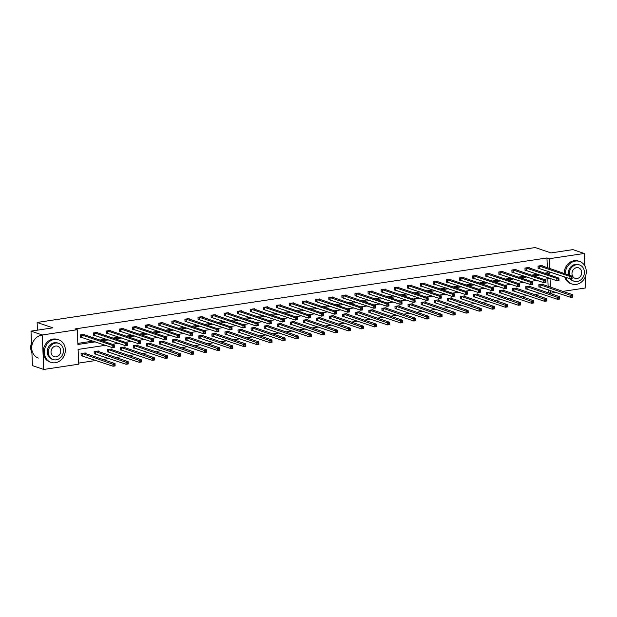 <?xml version="1.0" encoding="UTF-8"?>
<svg xmlns="http://www.w3.org/2000/svg" width="617" height="617" viewBox="0 0 617 617"><rect width="100%" height="100%" fill="white"/><g stroke="black" fill="none" stroke-linecap="round" stroke-linejoin="round"><path stroke-width="0.93" d="M585.194 277.033L585.649 287.946L562.858 291.371M556.087 292.389L550.649 293.206L550.534 290.499M547.526 292.574L550.649 293.206M78.683 363.089L96.082 360.475M102.854 359.456L109.163 358.508M115.934 357.49L122.235 356.541M129.015 355.523L135.316 354.574M142.095 353.556L148.396 352.608M155.168 351.59L161.477 350.641M168.248 349.623L174.549 348.674M181.329 347.649L187.63 346.708M194.409 345.682L200.71 344.733M207.482 343.715L213.79 342.767M220.562 341.749L226.863 340.8M233.642 339.782L239.944 338.833M246.723 337.815L253.024 336.867M259.796 335.849L266.104 334.9M272.876 333.882L279.177 332.933M285.956 331.915L292.257 330.967M299.037 329.948L305.338 329M312.109 327.982L318.418 327.033M325.19 326.015L331.491 325.066M338.27 324.048L344.571 323.1M351.351 322.082L357.652 321.133M364.423 320.115L370.732 319.166M377.504 318.148L383.805 317.2M390.584 316.182L396.885 315.233M403.665 314.207L409.966 313.266M416.737 312.241L423.046 311.292M429.818 310.274L436.119 309.325M442.898 308.307L449.199 307.359M455.978 306.34L462.28 305.392M469.051 304.374L475.36 303.425M482.132 302.407L488.433 301.458M495.212 300.44L501.513 299.492M508.292 298.474L514.593 297.525M521.365 296.507L527.674 295.558M534.445 294.54L540.747 293.592M105.484 345.304L78.112 349.423L78.729 364.192L43.73 369.452L42.288 334.977L77.287 329.709L77.904 344.479L95.357 341.857M42.288 334.977L31.004 331.136L32.446 365.619L43.73 369.452M31.004 331.136L52.931 327.835L37.136 322.46L535.209 247.548L550.996 252.924L572.923 249.623L584.206 253.464L584.715 265.696M37.136 322.46L37.46 330.164M97.594 332.872L97.571 332.347L93.383 332.979L93.475 335.309L94.416 335.17M123.755 328.938L123.732 328.414L119.536 329.046L119.636 331.375L120.57 331.236M149.908 325.005L149.885 324.48L145.697 325.113L145.789 327.442L146.73 327.303M176.069 321.071L176.046 320.547L171.85 321.179L171.95 323.509L172.883 323.37M202.222 317.138L202.199 316.614L198.011 317.246L198.103 319.575L199.044 319.429M228.383 313.197L228.359 312.68L224.164 313.313L224.264 315.642L225.197 315.495M254.536 309.264L254.512 308.747L250.325 309.372L250.417 311.701L251.358 311.562M280.696 305.33L280.673 304.813L276.478 305.438L276.578 307.767L277.511 307.628M306.85 301.397L306.826 300.872L302.638 301.505L302.731 303.834L303.672 303.695M333.01 297.463L332.987 296.939L328.792 297.571L328.892 299.901L329.825 299.762M359.163 293.53L359.14 293.006L354.952 293.638L355.045 295.967L355.986 295.828M385.324 289.597L385.301 289.072L381.105 289.705L381.206 292.034L382.139 291.895M411.477 285.663L411.454 285.139L407.266 285.771L407.359 288.1L408.3 287.954M437.638 281.722L437.615 281.205L433.419 281.838L433.52 284.167L434.453 284.021M463.791 277.789L463.768 277.272L459.58 277.897L459.673 280.234L460.614 280.087M489.944 273.855L489.929 273.339L485.733 273.963L485.834 276.293L486.767 276.154M516.105 269.922L516.082 269.398L511.894 270.03L511.987 272.359L512.928 272.22M542.258 265.989L542.243 265.464L538.047 266.097L538.147 268.426L539.081 268.287M77.858 343.384L93.105 341.085M99.877 340.067L106.178 339.119M112.957 338.101L119.258 337.152M126.038 336.134L132.339 335.185M139.11 334.167L145.419 333.219M152.191 332.201L158.492 331.252M165.271 330.234L171.572 329.285M178.352 328.267L184.653 327.318M191.424 326.3L197.733 325.352M204.505 324.334L210.806 323.385M217.585 322.367L223.886 321.418M230.665 320.4L236.967 319.452M243.738 318.426L250.047 317.485M256.819 316.459L263.12 315.511M269.899 314.493L276.2 313.544M282.979 312.526L289.28 311.577M296.052 310.559L302.361 309.611M309.132 308.593L315.434 307.644M322.213 306.626L328.514 305.677M335.293 304.659L341.594 303.711M348.366 302.692L354.675 301.744M361.446 300.726L367.747 299.777M374.527 298.759L380.828 297.81M387.607 296.792L393.908 295.844M400.68 294.826L406.989 293.877M413.76 292.859L420.061 291.91M426.841 290.892L433.142 289.944M439.921 288.926L446.222 287.977M452.994 286.959L459.303 286.01M466.074 284.985L472.375 284.044M479.154 283.018L485.456 282.069M492.235 281.051L498.536 280.103M505.308 279.085L511.616 278.136M518.388 277.118L524.689 276.169M531.468 275.151L537.769 274.203M544.549 273.184L547.564 272.729L547.495 271.094M547.356 267.724L546.947 257.96L75.027 328.938L77.287 329.709M529.185 267.955L529.162 267.431L524.967 268.063L525.067 270.393L526.008 270.254M503.025 271.889L503.002 271.372L498.814 271.997L498.914 274.326L499.847 274.187M476.872 275.822L476.848 275.305L472.653 275.93L472.753 278.259L473.694 278.12M450.711 279.756L450.688 279.239L446.5 279.871L446.6 282.2L447.533 282.054M424.558 283.697L424.535 283.172L420.339 283.805L420.439 286.134L421.38 285.987M398.397 287.63L398.374 287.106L394.186 287.738L394.286 290.067L395.219 289.928M372.244 291.563L372.221 291.039L368.025 291.671L368.125 294L369.066 293.862M346.083 295.497L346.06 294.972L341.872 295.605L341.972 297.934L342.905 297.795M319.93 299.43L319.907 298.906L315.711 299.538L315.811 301.867L316.752 301.728M293.769 303.363L293.746 302.839L289.558 303.471L289.658 305.801L290.592 305.662M267.616 307.297L267.593 306.78L263.397 307.405L263.498 309.734L264.438 309.595M241.455 311.23L241.432 310.713L237.244 311.338L237.344 313.675L238.278 313.529M215.302 315.164L215.279 314.647L211.083 315.279L211.184 317.608L212.125 317.462M189.141 319.105L189.118 318.58L184.93 319.213L185.031 321.542L185.964 321.395M162.988 323.038L162.965 322.514L158.77 323.146L158.87 325.475L159.811 325.336M136.827 326.971L136.804 326.447L132.616 327.079L132.717 329.409L133.65 329.27M110.674 330.905L110.651 330.38L106.456 331.013L106.556 333.342L107.497 333.203M84.514 334.838L84.49 334.314L80.303 334.946L80.403 337.275L81.336 337.137M546.947 257.96L549.199 258.731L584.206 253.464M550.395 287.129L550.025 278.437L543.847 279.37M537.075 280.388L530.774 281.337M523.995 282.355L517.694 283.303M510.915 284.321L504.613 285.27M497.842 286.288L491.533 287.237M484.761 288.255L478.46 289.203M471.681 290.221L465.38 291.17M458.601 292.188L452.3 293.137M445.528 294.155L439.219 295.103M432.448 296.121L426.146 297.07M419.367 298.088L413.066 299.037M406.287 300.055L399.986 301.003M393.214 302.029L386.905 302.97M380.134 303.996L373.833 304.945M367.053 305.963L360.752 306.911M353.973 307.929L347.672 308.878M340.9 309.896L334.591 310.845M327.82 311.863L321.519 312.811M314.739 313.829L308.438 314.778M301.659 315.796L295.358 316.745M288.586 317.763L282.277 318.711M275.506 319.729L269.205 320.678M262.426 321.696L256.124 322.645M249.345 323.663L243.044 324.611M236.272 325.629L229.964 326.578M223.192 327.596L216.891 328.545M210.112 329.563L203.811 330.511M197.031 331.53L190.73 332.478M183.959 333.496L177.65 334.445M170.878 335.471L164.577 336.412M157.798 337.437L151.497 338.386M144.717 339.404L138.416 340.353M131.645 341.371L125.336 342.319M118.564 343.337L112.263 344.286M546.801 273.956L549.824 273.501L549.755 271.866M549.608 268.488L549.199 258.731M102.137 340.839L108.438 339.89M115.209 338.872L121.518 337.923M128.29 336.905L134.591 335.957M141.37 334.938L147.671 333.99M154.451 332.964L160.752 332.023M167.523 330.997L173.832 330.049M180.604 329.031L186.905 328.082M193.684 327.064L199.985 326.115M206.764 325.097L213.066 324.149M219.837 323.131L226.146 322.182M232.917 321.164L239.219 320.215M245.998 319.197L252.299 318.249M259.078 317.231L265.379 316.282M272.151 315.264L278.46 314.315M285.231 313.297L291.532 312.349M298.312 311.33L304.613 310.382M311.392 309.364L317.693 308.415M324.465 307.397L330.774 306.448M337.545 305.43L343.846 304.482M350.626 303.464L356.927 302.515M363.706 301.497L370.007 300.548M376.779 299.523L383.088 298.582M389.859 297.556L396.16 296.607M402.94 295.589L409.241 294.641M416.02 293.623L422.321 292.674M429.093 291.656L435.401 290.707M442.173 289.689L448.474 288.741M455.253 287.723L461.555 286.774M468.334 285.756L474.635 284.807M481.407 283.789L487.715 282.841M494.487 281.822L500.788 280.874M507.567 279.856L513.868 278.907M520.648 277.889L526.949 276.94M533.72 275.922L540.029 274.974M548.39 292.443L548.274 289.735M548.135 286.357L547.819 278.768M82.115 355.778L81.182 355.916L81.082 353.587L85.277 352.955L85.3 353.479M95.195 353.811L94.262 353.95L94.162 351.621L98.35 350.988L98.373 351.513M108.276 351.844L107.335 351.983L107.242 349.654L111.43 349.021L111.453 349.546M121.356 349.87L120.415 350.016L120.315 347.687L124.511 347.055L124.534 347.579M134.429 347.903L133.496 348.05L133.395 345.721L137.591 345.088L137.614 345.613M147.509 345.936L146.576 346.083L146.476 343.754L150.664 343.121L150.687 343.638M160.59 343.97L159.649 344.116L159.556 341.787L163.744 341.155L163.767 341.671M173.67 342.003L172.729 342.15L172.629 339.813L176.824 339.188L176.848 339.705M186.743 340.036L185.81 340.175L185.709 337.846L189.905 337.221L189.928 337.738M199.823 338.07L198.89 338.209L198.79 335.879L202.978 335.255L203.001 335.771M212.904 336.103L211.963 336.242L211.87 333.913L216.058 333.288L216.081 333.805M225.984 334.136L225.043 334.275L224.943 331.946L229.138 331.314L229.162 331.838M239.057 332.17L238.123 332.308L238.023 329.979L242.219 329.347L242.242 329.871M252.137 330.203L251.204 330.342L251.104 328.013L255.291 327.38L255.315 327.905M265.217 328.236L264.277 328.375L264.184 326.046L268.372 325.414L268.395 325.938M278.298 326.27L277.357 326.408L277.257 324.079L281.452 323.447L281.475 323.971M291.371 324.303L290.437 324.442L290.337 322.113L294.533 321.48L294.556 322.005M304.451 322.336L303.518 322.475L303.417 320.146L307.605 319.513L307.628 320.038M317.531 320.37L316.59 320.508L316.498 318.179L320.686 317.547L320.709 318.071M330.612 318.403L329.671 318.542L329.571 316.212L333.766 315.58L333.789 316.105M343.684 316.428L342.751 316.575L342.651 314.246L346.847 313.613L346.87 314.138M356.765 314.462L355.832 314.608L355.731 312.279L359.919 311.647L359.942 312.171M369.845 312.495L368.904 312.642L368.812 310.312L373 309.68L373.023 310.197M382.926 310.528L381.985 310.675L381.884 308.346L386.08 307.713L386.103 308.23M395.998 308.562L395.065 308.708L394.965 306.371L399.16 305.747L399.184 306.263M409.079 306.595L408.146 306.734L408.045 304.405L412.233 303.78L412.256 304.297M422.159 304.628L421.218 304.767L421.126 302.438L425.314 301.813L425.337 302.33M435.24 302.662L434.299 302.8L434.198 300.471L438.394 299.847L438.417 300.363M448.312 300.695L447.379 300.834L447.279 298.505L451.474 297.872L451.497 298.397M461.393 298.728L460.459 298.867L460.359 296.538L464.547 295.905L464.57 296.43M474.473 296.762L473.532 296.9L473.44 294.571L477.627 293.939L477.651 294.463M487.553 294.795L486.612 294.934L486.512 292.605L490.708 291.972L490.731 292.497M500.626 292.828L499.693 292.967L499.593 290.638L503.788 290.005L503.811 290.53M513.706 290.862L512.773 291L512.673 288.671L516.861 288.039L516.884 288.563M526.787 288.895L525.846 289.034L525.753 286.704L529.941 286.072L529.964 286.596M539.867 286.928L538.926 287.067L538.826 284.738L543.022 284.105L543.045 284.63M547.564 272.729L549.824 273.501M571.126 277.226L571.165 278.159L572.005 278.028L571.967 277.095L569.877 276.416L571.974 276.108L572.075 278.437L569.977 278.745L569.877 276.416L538.988 265.958M541.302 265.611L571.974 276.108L571.967 277.095M571.165 278.159L569.977 278.745L538.132 268.164M572.005 278.028L572.075 278.437M572.746 295.736L571.905 295.859L571.944 296.792L572.784 296.669L572.753 294.741L572.854 297.07L570.756 297.386L570.663 295.057L572.753 294.741L542.081 284.244M538.919 286.805L570.756 297.386L571.944 296.792M539.767 284.599L571.905 295.859M572.854 297.07L572.784 296.669M565.82 277.334A11.908 10.312 108.8 0 0 571.959 284.021A11.908 10.312 108.8 0 0 576.286 284.391A11.908 10.312 108.8 0 0 586.15 273.632A11.908 10.312 108.8 0 0 579.641 261.469A11.908 10.312 108.8 0 0 575.314 261.091A11.908 10.312 108.8 0 0 565.311 273.832M579.641 261.469L578.507 261.084A11.908 10.312 108.8 0 0 574.18 260.706A11.908 10.312 108.8 0 0 564.185 273.447M568.35 274.873A8.576 7.427 -71.2 0 1 575.445 264.354A8.576 7.427 -71.2 0 1 578.561 264.624L579.602 264.978A8.576 7.427 108.8 0 0 576.486 264.708A8.576 7.427 108.8 0 0 569.391 275.221M570.717 278.637A8.576 7.427 108.8 0 0 574.072 281.213A8.576 7.427 108.8 0 0 577.188 281.483A8.576 7.427 108.8 0 0 584.291 273.74A8.576 7.427 108.8 0 0 579.602 264.978M576.61 267.693A5.53 4.782 108.8 0 0 572.036 272.683A5.53 4.782 108.8 0 0 575.059 278.329A5.53 4.782 108.8 0 0 577.065 278.498A5.53 4.782 108.8 0 0 581.638 273.508A5.53 4.782 108.8 0 0 578.623 267.863A5.53 4.782 108.8 0 0 576.61 267.693M574.072 281.213L573.039 280.858A8.576 7.427 -71.2 0 1 570.023 278.745M564.694 276.948A11.908 10.312 108.8 0 0 570.833 283.635L571.959 284.021M55.329 362.75A11.908 10.312 108.8 0 0 65.194 351.991A11.908 10.312 108.8 0 0 58.677 339.82A11.908 10.312 108.8 0 0 54.35 339.45A11.908 10.312 108.8 0 0 44.493 350.209A11.908 10.312 108.8 0 0 51.003 362.372A11.908 10.312 108.8 0 0 55.329 362.75M58.677 339.82L57.551 339.443A11.908 10.312 108.8 0 0 53.224 339.065A11.908 10.312 108.8 0 0 43.36 349.824A11.908 10.312 108.8 0 0 49.877 361.994L51.003 362.372M53.116 359.572L52.075 359.217A8.576 7.427 -71.2 0 1 47.386 350.456A8.576 7.427 -71.2 0 1 54.489 342.713A8.576 7.427 -71.2 0 1 57.605 342.983L58.646 343.337A8.576 7.427 108.8 0 0 55.53 343.067A8.576 7.427 108.8 0 0 48.427 350.811A8.576 7.427 108.8 0 0 53.116 359.572A8.576 7.427 108.8 0 0 56.232 359.842A8.576 7.427 108.8 0 0 63.327 352.099A8.576 7.427 108.8 0 0 58.646 343.337M55.653 346.044A5.53 4.782 108.8 0 0 51.08 351.034A5.53 4.782 108.8 0 0 54.095 356.688A5.53 4.782 108.8 0 0 56.108 356.857A5.53 4.782 108.8 0 0 60.682 351.867A5.53 4.782 108.8 0 0 57.659 346.222A5.53 4.782 108.8 0 0 55.653 346.044M41.717 335.147A11.908 10.312 108.8 0 0 31.853 345.906A11.908 10.312 108.8 0 0 38.37 358.076M31.498 342.99A11.908 10.312 108.8 0 0 31.914 352.793M558.046 279.192L558.084 280.126L558.925 279.995L558.886 279.061L556.804 278.383L558.894 278.074L558.994 280.403L556.896 280.72L556.804 278.383L525.908 267.925M528.221 267.577L558.894 278.074L558.886 279.061M558.084 280.126L556.896 280.72L525.059 270.13M558.925 279.995L558.994 280.403M544.965 281.159L545.004 282.092L545.844 281.961L545.806 281.028L543.724 280.357L545.821 280.041L545.914 282.37L543.824 282.686L543.724 280.357L512.827 269.891M515.149 269.544L545.821 280.041L545.806 281.028M545.004 282.092L543.824 282.686L511.979 272.097M545.844 281.961L545.914 282.37M559.665 297.702L558.825 297.826L558.863 298.759L559.704 298.636L559.681 296.708L559.773 299.037L557.683 299.353L557.583 297.024L559.681 296.708L529.008 286.211M525.838 288.771L557.683 299.353L558.863 298.759M526.687 286.566L558.825 297.826M559.773 299.037L559.704 298.636M546.585 299.669L545.752 299.793L545.79 300.726L546.623 300.602L546.6 298.674L546.701 301.003L544.603 301.32L544.502 298.99L546.6 298.674L515.928 288.178M512.758 290.738L544.603 301.32L545.79 300.726M513.614 288.532L545.752 299.793M546.701 301.003L546.623 300.602M531.893 283.126L531.931 284.059L532.764 283.928L532.726 282.995L530.643 282.324L532.741 282.008L532.841 284.337L530.743 284.653L530.643 282.324L499.755 271.858M502.068 271.511L532.741 282.008L532.726 282.995M531.931 284.059L530.743 284.653L498.898 274.064M532.764 283.928L532.841 284.337M533.512 301.636L532.672 301.767L532.71 302.692L533.551 302.569L533.52 300.641L533.62 302.97L531.522 303.286L531.422 300.957L533.52 300.641L502.847 290.152M499.677 292.705L531.522 303.286L532.71 302.692M500.534 290.499L532.672 301.767M533.62 302.97L533.551 302.569M518.812 285.093L518.851 286.026L519.691 285.895L519.653 284.969L517.563 284.29L519.661 283.974L519.761 286.303L517.663 286.62L517.563 284.29L486.674 273.825M488.988 273.478L519.661 283.974L519.653 284.969M518.851 286.026L517.663 286.62L485.818 276.03M519.691 285.895L519.761 286.303M520.432 303.603L519.591 303.734L519.63 304.659L520.47 304.536L520.439 302.608L520.54 304.945L518.442 305.253L518.349 302.924L520.439 302.608L489.767 292.119M486.605 294.671L518.442 305.253L519.63 304.659M487.453 292.466L519.591 303.734M520.54 304.945L520.47 304.536M505.732 287.059L505.77 287.992L506.611 287.861L506.572 286.936L504.49 286.257L506.58 285.941L506.68 288.27L504.583 288.586L504.49 286.257L473.594 275.791M475.908 275.444L506.58 285.941L506.572 286.936M505.77 287.992L504.583 288.586L472.745 277.997M506.611 287.861L506.68 288.27M507.351 305.569L506.511 305.7L506.549 306.626L507.39 306.502L507.367 304.582L507.459 306.911L505.369 307.22L505.269 304.891L507.367 304.582L476.694 294.085M473.524 296.638L505.369 307.22L506.549 306.626M474.373 294.432L506.511 305.7M507.459 306.911L507.39 306.502M492.651 289.026L492.69 289.959L493.531 289.836L493.492 288.903L491.41 288.224L493.507 287.908L493.6 290.237L491.51 290.553L491.41 288.224L460.513 277.758M462.835 277.411L493.507 287.908L493.492 288.903M492.69 289.959L491.51 290.553L459.665 279.964M493.531 289.836L493.6 290.237M494.271 307.536L493.438 307.667L493.477 308.6L494.31 308.469L494.286 306.549L494.387 308.878L492.289 309.194L492.189 306.857L494.286 306.549L463.614 296.052M460.444 298.605L492.289 309.194L493.477 308.6M461.3 296.399L493.438 307.667M494.387 308.878L494.31 308.469M479.579 290.993L479.617 291.926L480.45 291.802L480.412 290.869L478.329 290.191L480.427 289.874L480.527 292.203L478.43 292.52L478.329 290.191L447.441 279.725M449.754 279.378L480.427 289.874L480.412 290.869M479.617 291.926L478.43 292.52L446.585 281.93M480.45 291.802L480.527 292.203M481.198 309.503L480.358 309.634L480.396 310.567L481.237 310.436L481.206 308.515L481.306 310.845L479.208 311.161L479.108 308.832L481.206 308.515L450.533 298.019M447.364 300.572L479.208 311.161L480.396 310.567M448.22 298.366L480.358 309.634M481.306 310.845L481.237 310.436M466.498 292.959L466.537 293.893L467.377 293.769L467.339 292.836L465.249 292.157L467.347 291.841L467.447 294.17L465.349 294.486L465.249 292.157L434.36 281.691M436.674 281.344L467.347 291.841L467.339 292.836M466.537 293.893L465.349 294.486L433.504 283.897M467.377 293.769L467.447 294.17M468.118 311.469L467.277 311.6L467.316 312.534L468.156 312.403L468.126 310.482L468.226 312.811L466.128 313.127L466.036 310.798L468.126 310.482L437.453 299.985M434.291 302.538L466.128 313.127L467.316 312.534M435.139 300.332L467.277 311.6M468.226 312.811L468.156 312.403M453.418 294.926L453.456 295.859L454.297 295.736L454.259 294.803L452.176 294.124L454.266 293.808L454.367 296.137L452.269 296.453L452.176 294.124L421.28 283.658M423.594 283.311L454.266 293.808L454.259 294.803M453.456 295.859L452.269 296.453L420.432 285.864M454.297 295.736L454.367 296.137M440.337 296.893L440.376 297.826L441.217 297.702L441.178 296.769L439.096 296.091L441.194 295.774L441.286 298.104L439.196 298.42L439.096 296.091L408.199 285.625M410.521 285.278L441.194 295.774L441.178 296.769M440.376 297.826L439.196 298.42L407.351 287.83M441.217 297.702L441.286 298.104M427.265 298.859L427.303 299.793L428.136 299.669L428.098 298.736L426.015 298.057L428.113 297.741L428.213 300.07L426.116 300.386L426.015 298.057L395.127 287.591M397.441 287.244L428.113 297.741L428.098 298.736M427.303 299.793L426.116 300.386L394.271 289.805M428.136 299.669L428.213 300.07M414.184 300.826L414.223 301.759L415.064 301.636L415.025 300.703L412.935 300.024L415.033 299.708L415.133 302.037L413.035 302.353L412.935 300.024L382.046 289.566M384.36 289.211L415.033 299.708L415.025 300.703M414.223 301.759L413.035 302.353L381.19 291.772M415.064 301.636L415.133 302.037M401.104 302.793L401.143 303.726L401.983 303.603L401.945 302.669L399.862 301.991L401.952 301.674L402.053 304.004L399.955 304.32L399.862 301.991L368.966 291.532M371.28 291.178L401.952 301.674L401.945 302.669M401.143 303.726L399.955 304.32L368.118 293.738M401.983 303.603L402.053 304.004M388.024 304.759L388.062 305.693L388.903 305.569L388.864 304.636L386.782 303.957L388.88 303.641L388.972 305.97L386.882 306.287L386.782 303.957L355.886 293.499M358.207 293.144L388.88 303.641L388.864 304.636M388.062 305.693L386.882 306.287L355.037 295.705M388.903 305.569L388.972 305.97M374.951 306.734L374.989 307.659L375.822 307.536L375.784 306.603L373.701 305.924L375.799 305.608L375.9 307.945L373.802 308.253L373.701 305.924L342.813 295.466M345.127 295.119L375.799 305.608L375.784 306.603M374.989 307.659L373.802 308.253L341.957 297.672M375.822 307.536L375.9 307.945M361.87 308.701L361.909 309.626L362.75 309.503L362.711 308.569L360.621 307.891L362.719 307.575L362.819 309.911L360.721 310.22L360.621 307.891L329.733 297.433M332.046 297.085L362.719 307.575L362.711 308.569M361.909 309.626L360.721 310.22L328.876 299.638M362.75 309.503L362.819 309.911M348.79 310.667L348.829 311.6L349.669 311.469L349.631 310.536L347.548 309.857L349.638 309.549L349.739 311.878L347.641 312.187L347.548 309.857L316.652 299.399M318.966 299.052L349.638 309.549L349.631 310.536M348.829 311.6L347.641 312.187L315.804 301.605M349.669 311.469L349.739 311.878M335.71 312.634L335.748 313.567L336.589 313.436L336.55 312.503L334.468 311.824L336.566 311.516L336.658 313.845L334.568 314.161L334.468 311.824L303.572 301.366M305.893 301.019L336.566 311.516L336.55 312.503M335.748 313.567L334.568 314.161L302.723 303.572M336.589 313.436L336.658 313.845M455.038 313.444L454.197 313.567L454.235 314.5L455.076 314.369L455.053 312.449L455.145 314.778L453.055 315.094L452.955 312.765L455.053 312.449L424.38 301.952M421.21 304.505L453.055 315.094L454.235 314.5M422.059 302.299L454.197 313.567M455.145 314.778L455.076 314.369M441.957 315.41L441.124 315.534L441.163 316.467L441.996 316.336L441.973 314.415L442.073 316.745L439.975 317.061L439.875 314.732L441.973 314.415L411.3 303.919M408.13 306.472L439.975 317.061L441.163 316.467M408.986 304.266L441.124 315.534M442.073 316.745L441.996 316.336M428.884 317.377L428.044 317.5L428.082 318.434L428.923 318.303L428.892 316.382L428.992 318.711L426.895 319.028L426.794 316.698L428.892 316.382L398.22 305.885M395.05 308.438L426.895 319.028L428.082 318.434M395.906 306.233L428.044 317.5M428.992 318.711L428.923 318.303M415.804 319.344L414.963 319.467L415.002 320.4L415.843 320.277L415.819 318.349L415.912 320.678L413.814 320.994L413.722 318.665L415.819 318.349L385.139 307.852M381.977 310.405L413.814 320.994L415.002 320.4M382.825 308.199L414.963 319.467M415.912 320.678L415.843 320.277M402.724 321.31L401.883 321.434L401.922 322.367L402.762 322.244L402.739 320.316L402.832 322.645L400.742 322.961L400.641 320.632L402.739 320.316L372.066 309.819M368.897 312.372L400.742 322.961L401.922 322.367M369.745 310.166L401.883 321.434M402.832 322.645L402.762 322.244M389.643 323.277L388.81 323.401L388.849 324.334L389.682 324.21L389.659 322.282L389.759 324.611L387.661 324.928L387.561 322.598L389.659 322.282L358.986 311.786M355.816 314.338L387.661 324.928L388.849 324.334M356.672 312.133L388.81 323.401M389.759 324.611L389.682 324.21M376.571 325.244L375.73 325.367L375.768 326.3L376.609 326.177L376.578 324.249L376.678 326.578L374.581 326.894L374.48 324.565L376.578 324.249L345.906 313.752M342.736 316.305L374.581 326.894L375.768 326.3M343.592 314.099L375.73 325.367M376.678 326.578L376.609 326.177M363.49 327.211L362.649 327.334L362.688 328.267L363.529 328.144L363.506 326.216L363.598 328.545L361.5 328.861L361.408 326.532L363.506 326.216L332.825 315.719M329.663 318.272L361.5 328.861L362.688 328.267M330.511 316.066L362.649 327.334M363.598 328.545L363.529 328.144M350.41 329.177L349.569 329.301L349.608 330.234L350.448 330.11L350.425 328.182L350.518 330.511L348.428 330.828L348.327 328.499L350.425 328.182L319.753 317.686M316.583 320.246L348.428 330.828L349.608 330.234M317.431 318.04L349.569 329.301M350.518 330.511L350.448 330.11M337.329 331.144L336.496 331.267L336.535 332.201L337.368 332.077L337.345 330.149L337.445 332.478L335.347 332.794L335.247 330.465L337.345 330.149L306.672 319.652M303.502 322.213L335.347 332.794L336.535 332.201M304.358 320.007L336.496 331.267M337.445 332.478L337.368 332.077M322.637 314.601L322.676 315.534L323.509 315.403L323.47 314.469L321.388 313.798L323.485 313.482L323.586 315.811L321.488 316.128L321.388 313.798L290.499 303.333M292.813 302.986L323.485 313.482L323.47 314.469M322.676 315.534L321.488 316.128L289.643 305.538M323.509 315.403L323.586 315.811M324.257 333.111L323.416 333.234L323.455 334.167L324.295 334.044L324.264 332.116L324.365 334.445L322.267 334.761L322.174 332.432L324.264 332.116L293.592 321.619M290.422 324.18L322.267 334.761L323.455 334.167M291.278 321.974L323.416 333.234M324.365 334.445L324.295 334.044M309.557 316.567L309.595 317.5L310.436 317.369L310.397 316.436L308.307 315.765L310.405 315.449L310.505 317.778L308.407 318.094L308.307 315.765L277.419 305.299M279.732 304.952L310.405 315.449L310.397 316.436M309.595 317.5L308.407 318.094L276.563 307.505M310.436 317.369L310.505 317.778M311.176 335.077L310.336 335.208L310.374 336.134L311.215 336.01L311.192 334.082L311.284 336.412L309.186 336.728L309.094 334.399L311.192 334.082L280.511 323.593M277.349 326.146L309.186 336.728L310.374 336.134M278.198 323.94L310.336 335.208M311.284 336.412L311.215 336.01M296.476 318.534L296.515 319.467L297.355 319.336L297.317 318.411L295.235 317.732L297.325 317.416L297.425 319.745L295.327 320.061L295.235 317.732L264.338 307.266M266.652 306.919L297.325 317.416L297.317 318.411M296.515 319.467L295.327 320.061L263.49 309.472M297.355 319.336L297.425 319.745M298.096 337.044L297.255 337.175L297.294 338.101L298.134 337.977L298.111 336.049L298.204 338.386L296.114 338.694L296.013 336.365L298.111 336.049L267.439 325.56M264.269 328.113L296.114 338.694L297.294 338.101M265.117 325.907L297.255 337.175M298.204 338.386L298.134 337.977M283.396 320.501L283.434 321.434L284.275 321.303L284.236 320.377L282.154 319.699L284.252 319.382L284.344 321.712L282.254 322.028L282.154 319.699L251.258 309.233M253.579 308.886L284.252 319.382L284.236 320.377M283.434 321.434L282.254 322.028L250.409 311.438M284.275 321.303L284.344 321.712M285.015 339.011L284.182 339.142L284.221 340.067L285.054 339.944L285.031 338.023L285.131 340.353L283.033 340.661L282.933 338.332L285.031 338.023L254.358 327.527M251.188 330.08L283.033 340.661L284.221 340.067M252.044 327.874L284.182 339.142M285.131 340.353L285.054 339.944M270.323 322.467L270.362 323.401L271.195 323.277L271.156 322.344L269.074 321.665L271.172 321.349L271.272 323.678L269.174 323.994L269.074 321.665L238.185 311.199M240.499 310.852L271.172 321.349L271.156 322.344M270.362 323.401L269.174 323.994L237.329 313.405M271.195 323.277L271.272 323.678M271.943 340.977L271.102 341.108L271.141 342.042L271.981 341.911L271.95 339.99L272.051 342.319L269.953 342.636L269.86 340.299L271.95 339.99L241.278 329.493M238.108 332.046L269.953 342.636L271.141 342.042M238.964 329.84L271.102 341.108M272.051 342.319L271.981 341.911M257.243 324.434L257.281 325.367L258.122 325.244L258.083 324.311L255.993 323.632L258.091 323.316L258.191 325.645L256.094 325.961L255.993 323.632L225.105 313.166M227.418 312.819L258.091 323.316L258.083 324.311M257.281 325.367L256.094 325.961L224.249 315.372M258.122 325.244L258.191 325.645M258.862 342.944L258.022 343.075L258.06 344.008L258.901 343.877L258.878 341.957L258.97 344.286L256.873 344.602L256.78 342.273L258.878 341.957L228.197 331.46M225.035 334.013L256.873 344.602L258.06 344.008M225.884 331.807L258.022 343.075M258.97 344.286L258.901 343.877M244.162 326.401L244.201 327.334L245.042 327.211L245.003 326.277L242.921 325.599L245.011 325.282L245.111 327.612L243.013 327.928L242.921 325.599L212.024 315.133M214.338 314.786L245.011 325.282L245.003 326.277M244.201 327.334L243.013 327.928L211.176 317.339M245.042 327.211L245.111 327.612M245.782 344.911L244.941 345.042L244.98 345.975L245.821 345.844L245.797 343.924L245.89 346.253L243.8 346.569L243.7 344.24L245.797 343.924L215.125 333.427M211.955 335.98L243.8 346.569L244.98 345.975M212.803 333.774L244.941 345.042M245.89 346.253L245.821 345.844M231.082 328.367L231.12 329.301L231.961 329.177L231.923 328.244L229.84 327.565L231.938 327.249L232.031 329.578L229.94 329.894L229.84 327.565L198.944 317.099M201.265 316.752L231.938 327.249L231.923 328.244M231.12 329.301L229.94 329.894L198.096 319.305M231.961 329.177L232.031 329.578M218.009 330.334L218.048 331.267L218.881 331.144L218.842 330.211L216.76 329.532L218.858 329.216L218.958 331.545L216.86 331.861L216.76 329.532L185.871 319.066M188.185 318.719L218.858 329.216L218.842 330.211M218.048 331.267L216.86 331.861L185.015 321.272M218.881 331.144L218.958 331.545M204.929 332.301L204.967 333.234L205.808 333.111L205.769 332.177L203.679 331.499L205.777 331.182L205.877 333.512L203.78 333.828L203.679 331.499L172.791 321.033M175.105 320.686L205.777 331.182L205.769 332.177M204.967 333.234L203.78 333.828L171.935 323.246M205.808 333.111L205.877 333.512M191.848 334.267L191.887 335.201L192.728 335.077L192.689 334.144L190.607 333.465L192.697 333.149L192.797 335.478L190.699 335.795L190.607 333.465L159.71 323.007M162.024 322.652L192.697 333.149L192.689 334.144M191.887 335.201L190.699 335.795L158.862 325.213M192.728 335.077L192.797 335.478M178.768 336.234L178.807 337.167L179.647 337.044L179.609 336.111L177.526 335.432L179.624 335.116L179.717 337.445L177.627 337.761L177.526 335.432L146.63 324.974M148.952 324.619L179.624 335.116L179.609 336.111M178.807 337.167L177.627 337.761L145.782 327.18M179.647 337.044L179.717 337.445M165.695 338.201L165.734 339.134L166.567 339.011L166.528 338.077L164.446 337.399L166.544 337.083L166.644 339.412L164.546 339.728L164.446 337.399L133.557 326.941M135.871 326.586L166.544 337.083L166.528 338.077M165.734 339.134L164.546 339.728L132.701 329.146M166.567 339.011L166.644 339.412M152.615 340.175L152.654 341.101L153.494 340.977L153.456 340.044L151.366 339.365L153.463 339.049L153.564 341.386L151.466 341.695L151.366 339.365L120.477 328.907M122.791 328.56L153.463 339.049L153.456 340.044M152.654 341.101L151.466 341.695L119.621 331.113M153.494 340.977L153.564 341.386M139.535 342.142L139.573 343.067L140.414 342.944L140.375 342.011L138.293 341.332L140.383 341.016L140.483 343.353L138.385 343.661L138.293 341.332L107.397 330.874M109.71 330.527L140.383 341.016L140.375 342.011M139.573 343.067L138.385 343.661L106.548 333.08M140.414 342.944L140.483 343.353M126.454 344.109L126.493 345.042L127.333 344.911L127.295 343.978L125.212 343.299L127.31 342.99L127.403 345.319L125.313 345.628L125.212 343.299L94.316 332.841M96.638 332.494L127.31 342.99L127.295 343.978M126.493 345.042L125.313 345.628L93.468 335.046M127.333 344.911L127.403 345.319M113.381 346.075L113.42 347.009L114.253 346.877L114.214 345.944L112.132 345.265L114.23 344.957L114.33 347.286L112.232 347.602L112.132 345.265L81.243 334.807M83.557 334.46L114.23 344.957L114.214 345.944M113.42 347.009L112.232 347.602L80.387 337.013M114.253 346.877L114.33 347.286M232.702 346.885L231.869 347.009L231.907 347.942L232.74 347.811L232.717 345.89L232.817 348.219L230.719 348.536L230.619 346.206L232.717 345.89L202.044 335.393M198.875 337.946L230.719 348.536L231.907 347.942M199.731 335.741L231.869 347.009M232.817 348.219L232.74 347.811M219.629 348.852L218.788 348.975L218.827 349.908L219.667 349.777L219.637 347.857L219.737 350.186L217.639 350.502L217.546 348.173L219.637 347.857L188.964 337.36M185.794 339.913L217.639 350.502L218.827 349.908M186.65 337.707L218.788 348.975M219.737 350.186L219.667 349.777M206.548 350.818L205.708 350.942L205.746 351.875L206.587 351.744L206.564 349.824L206.656 352.153L204.559 352.469L204.466 350.14L206.564 349.824L175.884 339.327M172.721 341.88L204.559 352.469L205.746 351.875M173.57 339.674L205.708 350.942M206.656 352.153L206.587 351.744M193.468 352.785L192.627 352.909L192.666 353.842L193.507 353.718L193.483 351.79L193.576 354.119L191.486 354.436L191.386 352.106L193.483 351.79L162.811 341.294M159.641 343.846L191.486 354.436L192.666 353.842M160.489 341.641L192.627 352.909M193.576 354.119L193.507 353.718M180.388 354.752L179.555 354.875L179.593 355.808L180.426 355.685L180.403 353.757L180.503 356.086L178.406 356.402L178.305 354.073L180.403 353.757L149.73 343.26M146.561 345.813L178.406 356.402L179.593 355.808M147.417 343.607L179.555 354.875M180.503 356.086L180.426 355.685M167.315 356.719L166.474 356.842L166.513 357.775L167.354 357.652L167.323 355.724L167.423 358.053L165.325 358.369L165.233 356.04L167.323 355.724L136.65 345.227M133.48 347.78L165.325 358.369L166.513 357.775M134.336 345.574L166.474 356.842M167.423 358.053L167.354 357.652M154.235 358.685L153.394 358.809L153.432 359.742L154.273 359.618L154.25 357.69L154.343 360.019L152.245 360.336L152.152 358.007L154.25 357.69L123.57 347.194M120.408 349.746L152.245 360.336L153.432 359.742M121.256 347.541L153.394 358.809M154.343 360.019L154.273 359.618M141.154 360.652L140.314 360.775L140.352 361.709L141.193 361.585L141.17 359.657L141.262 361.986L139.172 362.302L139.072 359.973L141.17 359.657L110.497 349.16M107.327 351.713L139.172 362.302L140.352 361.709M108.176 349.507L140.314 360.775M141.262 361.986L141.193 361.585M128.074 362.619L127.241 362.742L127.279 363.675L128.112 363.552L128.089 361.624L128.189 363.953L126.092 364.269L125.991 361.94L128.089 361.624L97.417 351.127M94.247 353.688L126.092 364.269L127.279 363.675M95.103 351.482L127.241 362.742M128.189 363.953L128.112 363.552M115.001 364.585L114.16 364.709L114.199 365.642L115.04 365.519L115.009 363.59L115.109 365.92L113.011 366.236L112.919 363.907L115.009 363.59L84.336 353.094M81.166 355.654L113.011 366.236L114.199 365.642M82.022 353.448L114.16 364.709M115.109 365.92L115.04 365.519M539.327 266.02L539.428 268.349M539.104 265.973L539.196 268.302M539.983 286.944L539.883 284.607M540.207 286.99L540.114 284.661M526.255 267.986L526.347 270.315M526.023 267.94L526.124 270.269M513.174 269.953L513.275 272.282M512.943 269.907L513.043 272.236M526.903 288.91L526.802 286.581M527.134 288.957L527.034 286.627M513.822 290.877L513.73 288.548M514.054 290.923L513.953 288.594M500.094 271.92L500.194 274.249M499.87 271.873L499.963 274.203M500.742 292.844L500.649 290.514M500.973 292.89L500.873 290.561M487.014 273.886L487.114 276.215M486.79 273.84L486.882 276.169M487.669 294.81L487.569 292.481M487.893 294.857L487.8 292.527M473.941 275.853L474.033 278.182M473.709 275.807L473.81 278.136M474.589 296.777L474.488 294.448M474.82 296.823L474.72 294.494M460.86 277.82L460.961 280.149M460.629 277.773L460.729 280.103M461.508 298.744L461.416 296.415M461.74 298.79L461.639 296.461M447.78 279.786L447.88 282.123M447.556 279.74L447.649 282.069M448.428 300.71L448.335 298.381M448.659 300.757L448.559 298.427M434.7 281.761L434.8 284.09M434.476 281.707L434.569 284.036M435.355 302.677L435.255 300.348M435.579 302.723L435.486 300.394M421.627 283.727L421.719 286.057M421.396 283.673L421.496 286.003M408.547 285.694L408.647 288.023M408.315 285.64L408.415 287.969M395.466 287.661L395.566 289.99M395.242 287.607L395.335 289.944M382.386 289.628L382.486 291.957M382.162 289.574L382.255 291.91M369.313 291.594L369.406 293.923M369.082 291.548L369.182 293.877M356.233 293.561L356.333 295.89M356.001 293.515L356.102 295.844M343.152 295.528L343.253 297.857M342.929 295.481L343.021 297.81M330.072 297.494L330.172 299.823M329.848 297.448L329.941 299.777M316.999 299.461L317.092 301.79M316.768 299.415L316.868 301.744M303.919 301.428L304.019 303.757M303.687 301.381L303.788 303.711M422.275 304.644L422.175 302.315M422.506 304.69L422.406 302.361M409.194 306.61L409.102 304.281M409.426 306.657L409.326 304.328M396.114 308.577L396.021 306.248M396.345 308.623L396.245 306.294M383.041 310.544L382.941 308.215M383.265 310.598L383.172 308.261M369.961 312.51L369.861 310.181M370.192 312.564L370.092 310.228M356.881 314.477L356.788 312.148M357.112 314.531L357.012 312.202M343.8 316.444L343.708 314.115M344.031 316.498L343.939 314.169M330.727 318.411L330.627 316.081M330.951 318.465L330.859 316.135M317.647 320.385L317.547 318.048M317.878 320.431L317.778 318.102M304.567 322.352L304.474 320.022M304.798 322.398L304.698 320.069M290.838 303.394L290.939 305.724M290.615 303.348L290.707 305.677M291.486 324.318L291.394 321.989M291.718 324.365L291.625 322.035M277.758 305.361L277.858 307.69M277.534 305.315L277.627 307.644M278.414 326.285L278.313 323.956M278.637 326.331L278.545 324.002M264.685 307.328L264.778 309.657M264.454 307.281L264.554 309.611M265.333 328.252L265.233 325.923M265.565 328.298L265.464 325.969M251.605 309.294L251.705 311.624M251.374 309.248L251.474 311.577M252.253 330.218L252.16 327.889M252.484 330.265L252.384 327.935M238.524 311.261L238.625 313.59M238.301 311.215L238.393 313.544M239.172 332.185L239.08 329.856M239.404 332.231L239.311 329.902M225.444 313.228L225.544 315.565M225.22 313.181L225.313 315.511M226.1 334.152L225.999 331.823M226.323 334.198L226.231 331.869M212.371 315.194L212.464 317.531M212.14 315.148L212.24 317.477M213.019 336.118L212.919 333.789M213.251 336.165L213.15 333.836M199.291 317.169L199.391 319.498M199.06 317.115L199.16 319.444M186.211 319.136L186.311 321.465M185.987 319.082L186.079 321.411M173.13 321.102L173.23 323.431M172.907 321.048L172.999 323.385M160.058 323.069L160.15 325.398M159.826 323.015L159.926 325.352M146.977 325.036L147.077 327.365M146.746 324.989L146.846 327.318M133.897 327.002L133.997 329.331M133.673 326.956L133.766 329.285M120.816 328.969L120.917 331.298M120.593 328.923L120.685 331.252M107.744 330.936L107.836 333.265M107.512 330.889L107.613 333.219M94.663 332.902L94.763 335.232M94.432 332.856L94.532 335.185M81.583 334.869L81.683 337.198M81.359 334.823L81.452 337.152M199.939 338.085L199.846 335.756M200.17 338.131L200.07 335.802M186.858 340.052L186.766 337.723M187.09 340.098L186.997 337.769M173.786 342.019L173.685 339.689M174.009 342.065L173.917 339.736M160.705 343.985L160.605 341.656M160.937 344.039L160.836 341.702M147.625 345.952L147.532 343.623M147.856 346.006L147.756 343.669M134.545 347.919L134.452 345.589M134.776 347.973L134.683 345.643M121.472 349.885L121.372 347.556M121.696 349.939L121.603 347.61M108.391 351.852L108.291 349.523M108.623 351.906L108.523 349.577M95.311 353.826L95.219 351.489M95.542 353.873L95.442 351.543M82.231 355.793L82.138 353.464M82.462 355.839L82.37 353.51"/></g></svg>
